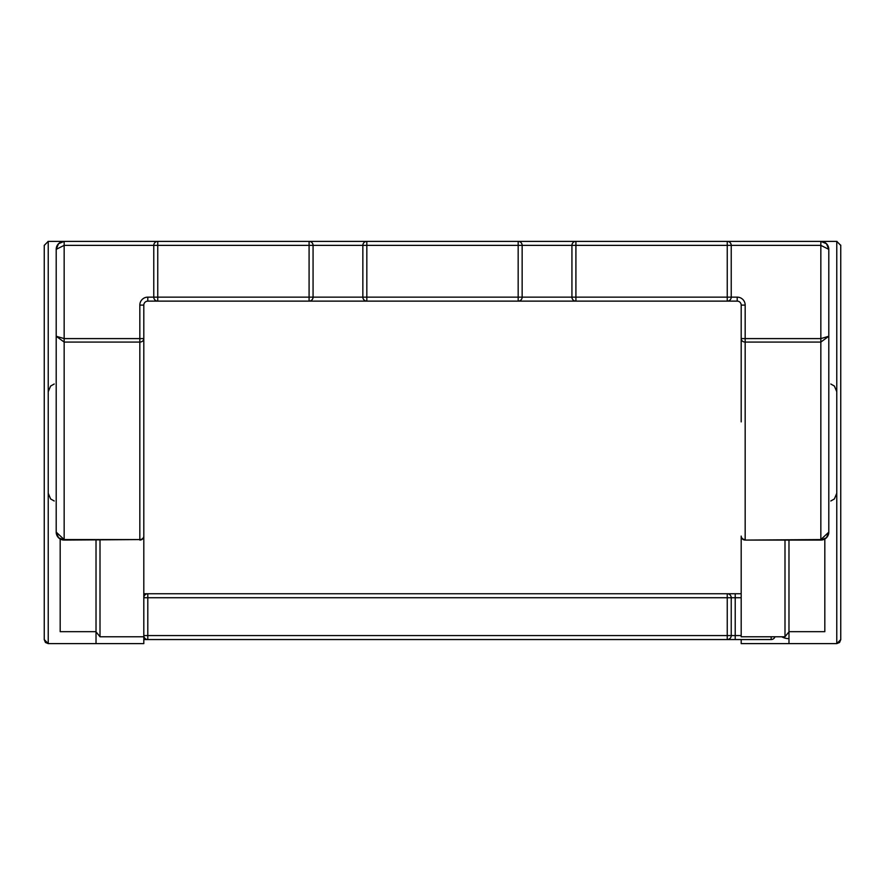 <?xml version="1.0" encoding="UTF-8"?>
<svg xmlns="http://www.w3.org/2000/svg" width="885" height="885" viewBox="0 0 885 885"><rect width="100%" height="100%" fill="white"/><g stroke="black" fill="none" stroke-linecap="round" stroke-linejoin="round"><path stroke-width="1.33" d="M771.167 636.769L771.167 639.545A3.982 3.982 0 0 0 774.961 636.769A3.982 3.982 0 0 1 771.167 639.545L727.249 639.545L735.214 639.545L735.214 635.563L741.188 635.563M741.188 597.729L735.214 597.729L735.214 635.563L727.249 635.563L727.249 639.545A3.982 3.982 0 0 0 731.231 635.563L731.231 597.729L731.231 635.563A3.982 3.982 0 0 1 727.249 639.545L147.795 639.545A3.982 3.982 0 0 1 143.812 635.563L727.249 635.563L727.249 597.729L147.795 597.729L147.795 639.545L143.812 639.545M731.231 597.729A3.982 3.982 0 0 0 727.249 593.746L727.249 597.729L735.214 597.729L735.214 593.746L147.795 593.746L147.795 597.729L143.812 597.729A3.982 3.982 0 0 1 147.795 593.746L143.812 593.746M735.214 593.746L741.188 593.746M48.022 241.384A3.982 3.982 0 0 1 48.233 241.384L48.233 643.616L44.25 639.589L44.25 245.41L48.233 241.384L836.767 241.384L840.75 245.41L840.75 512.083M741.188 421.891L741.188 305.104A3.982 3.982 0 0 0 737.205 301.121L147.795 301.121A3.982 3.982 0 0 0 143.812 305.104L143.812 385.805M143.812 536.089A3.982 3.982 0 0 1 139.83 540.071A3.982 3.982 0 0 0 143.812 536.089A3.982 3.485 0 0 1 139.83 539.573L64.162 540.071L58.532 537.737L56.197 532.106A7.965 7.965 0 0 0 64.162 540.071L64.162 342.086L56.197 336.256L64.162 338.601L139.83 338.601L139.83 305.104A7.965 7.965 0 0 1 147.795 297.139L153.769 297.139A3.982 3.982 0 0 0 157.751 301.121A3.982 3.982 0 0 1 153.769 297.139L153.769 245.366L64.162 245.366L56.197 249.349L58.532 243.718L64.162 241.384A7.965 7.965 0 0 0 56.197 249.349L56.197 532.106L64.162 539.573L139.83 539.573L139.83 342.086A3.982 3.485 0 0 0 143.812 338.601L143.812 643.616L96.022 643.616L96.022 540.071L96.022 631.68L60.18 631.68L60.18 539.009M44.25 442.5L44.25 639.634L45.434 642.477L48.233 643.616L96.022 643.616M840.75 372.917L840.75 245.41M824.82 539.009L824.82 631.68L788.977 631.68L788.977 643.616L836.767 643.616L840.75 639.589M836.978 241.384A3.982 3.982 0 0 0 836.767 241.384L820.837 241.384A7.965 7.965 0 0 1 828.803 249.349L828.803 532.106A7.965 7.965 0 0 1 820.837 540.071L745.17 540.071L820.837 539.573L828.803 532.139L826.468 537.737L820.837 540.071L820.837 342.086L745.17 342.086L745.17 539.573A3.982 3.485 0 0 1 741.188 536.089L741.188 636.769L784.995 636.769L788.977 631.846M788.977 631.68L788.977 540.071L788.977 631.68M788.977 638.638A14.934 14.934 0 0 1 781.732 636.769M788.977 643.616L741.188 643.616L741.188 639.545M741.188 305.104L745.17 305.104A7.965 7.965 0 0 0 737.205 297.139L737.205 301.121A3.982 3.982 0 0 1 741.188 305.104L741.188 385.805M143.812 636.769L100.005 636.769L96.022 631.846M44.25 303.101L44.25 245.366L48.233 241.384L100.005 241.384M727.249 241.384L727.249 245.366L731.231 245.366A3.982 3.982 0 0 0 727.249 241.384L820.837 241.384L826.468 243.718L828.803 249.349L820.837 245.366L731.231 245.366L731.231 297.139A3.982 3.982 0 0 1 727.249 301.121L727.249 245.366L575.914 245.366L575.914 297.139L737.205 297.139M828.803 516.143L828.803 440.509M828.803 336.256L820.837 342.086L820.837 338.601L828.803 336.256M309.086 241.384A3.982 3.982 0 0 1 313.069 245.366L313.069 297.139A3.982 3.982 0 0 1 309.086 301.121L309.086 245.366L157.751 245.366L157.751 297.139L313.069 297.139A3.982 3.982 0 0 1 309.086 301.121A3.982 3.982 0 0 0 313.069 297.139L362.85 297.139L362.85 245.366A3.982 3.982 0 0 1 366.833 241.384L366.833 297.139L518.167 297.139L518.167 245.366L309.086 245.366L309.086 241.384A3.982 3.982 0 0 1 313.069 245.366A3.982 3.982 0 0 0 309.086 241.384L366.833 241.384M518.167 241.384A3.982 3.982 0 0 1 522.15 245.366L522.15 297.139A3.982 3.982 0 0 1 518.167 301.121L518.167 297.139L571.931 297.139L571.931 245.366A3.982 3.982 0 0 1 575.914 241.384L575.914 245.366L571.931 245.366A3.982 3.982 0 0 1 575.914 241.384L518.167 241.384A3.982 3.982 0 0 1 522.15 245.366L518.167 245.366L518.167 241.384A3.982 3.982 0 0 1 522.15 245.366L571.931 245.366A3.982 3.982 0 0 1 575.914 241.384M153.769 245.366A3.982 3.982 0 0 1 157.751 241.384A3.982 3.982 0 0 0 153.769 245.366L157.751 245.366L157.751 241.384A3.982 3.982 0 0 0 153.769 245.366M366.833 301.121A3.982 3.982 0 0 1 362.85 297.139L366.833 297.139L366.833 301.121M575.914 301.121A3.982 3.982 0 0 1 571.931 297.139L575.914 297.139L575.914 301.121M741.188 536.089A3.982 3.982 0 0 0 745.17 540.071A3.982 3.982 0 0 1 741.188 536.089M745.17 305.104L745.17 338.601L741.188 338.601A3.982 3.485 0 0 0 745.17 342.086L745.17 338.601L820.837 338.601L820.837 241.384M840.75 639.634L839.566 642.477L836.767 643.616L836.767 241.384L840.75 245.366L840.75 639.634L840.75 245.366A3.982 3.982 0 0 0 840.75 245.156M92.062 241.384L157.751 241.384M143.812 338.601L139.83 338.601L139.83 342.086L64.162 342.086L64.162 241.384M100.005 636.769L100.005 540.071M784.995 636.769L784.995 540.071M157.751 297.139L153.769 297.139A3.982 3.982 0 0 0 157.751 301.121L157.751 297.139M147.795 297.139L147.795 301.121A3.982 3.982 0 0 0 143.812 305.104L139.83 305.104M830.794 500.987L834.389 498.952L836.767 493.277M54.206 384.013L50.611 386.048L48.233 391.723M54.206 500.987L50.611 498.952L48.233 493.277M830.794 384.013L834.389 386.048L836.767 391.723M58.532 243.718L56.197 249.349M828.803 249.349L826.468 243.718M56.883 535.314L58.532 537.737M826.468 537.737L828.117 535.314"/></g></svg>
